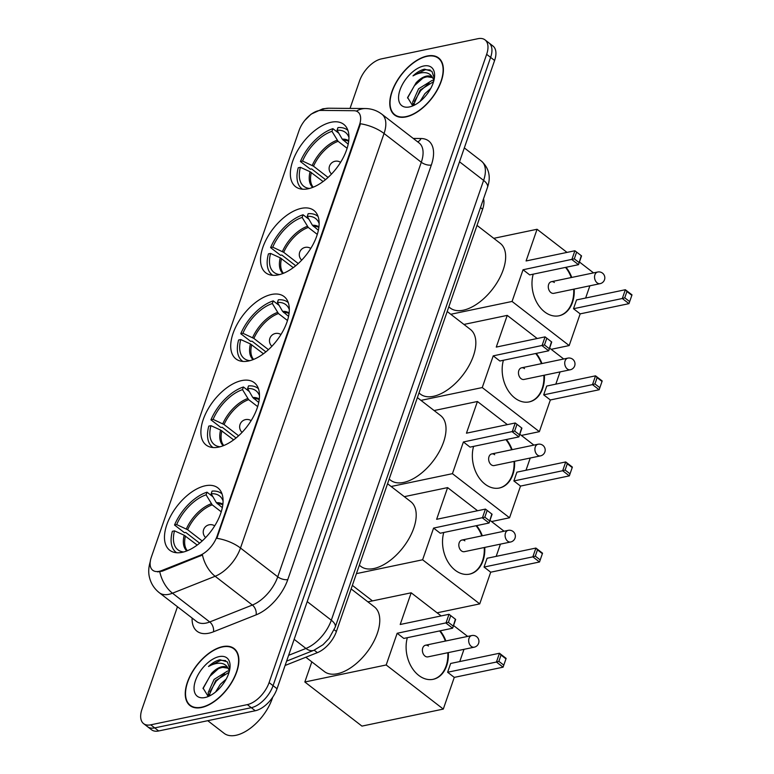 <?xml version="1.0" encoding="UTF-8"?>
<svg xmlns="http://www.w3.org/2000/svg" width="774" height="774" viewBox="0 0 774 774"><rect width="100%" height="100%" fill="white"/><g stroke="black" fill="none" stroke-linecap="round" stroke-linejoin="round"><path stroke-width="1.16" d="M308.129 188.779A39.387 21.111 -52.3 0 0 342.36 159.289A39.387 21.111 -52.3 0 0 343.724 124.333A39.387 21.111 -52.3 0 0 331.175 122.244A39.387 21.111 -52.3 0 0 296.945 151.733A39.387 21.111 -52.3 0 0 295.571 186.689A39.387 21.111 -52.3 0 0 308.129 188.779M218.674 447.111A39.387 21.111 -52.3 0 0 252.904 417.621A39.387 21.111 -52.3 0 0 254.269 382.675A39.387 21.111 -52.3 0 0 241.711 380.585A39.387 21.111 -52.3 0 0 207.49 410.065A39.387 21.111 -52.3 0 0 206.116 445.021A39.387 21.111 -52.3 0 0 218.674 447.111M248.493 361.003A39.387 21.111 -52.3 0 0 282.723 331.514A39.387 21.111 -52.3 0 0 284.087 296.558A39.387 21.111 -52.3 0 0 271.529 294.468A39.387 21.111 -52.3 0 0 237.308 323.958A39.387 21.111 -52.3 0 0 235.935 358.913A39.387 21.111 -52.3 0 0 248.493 361.003M278.311 274.886A39.387 21.111 -52.3 0 0 312.541 245.397A39.387 21.111 -52.3 0 0 313.905 210.451A39.387 21.111 -52.3 0 0 301.347 208.361A39.387 21.111 -52.3 0 0 267.127 237.841A39.387 21.111 -52.3 0 0 265.753 272.796A39.387 21.111 -52.3 0 0 278.311 274.886M182.248 552.307A39.387 21.111 -52.3 0 0 216.478 522.818A39.387 21.111 -52.3 0 0 217.842 487.862A39.387 21.111 -52.3 0 0 205.284 485.772A39.387 21.111 -52.3 0 0 171.064 515.261A39.387 21.111 -52.3 0 0 169.69 550.217A39.387 21.111 -52.3 0 0 182.248 552.307M159.154 571.338A20.066 10.749 -52.3 0 0 161.631 570.583L199.895 555.393A20.066 10.749 -52.3 0 0 217.02 536.324L359.446 125.03A20.066 10.749 -52.3 0 0 357.985 112.017A20.066 10.749 -52.3 0 0 353.882 110.711L320.978 110.411A20.066 10.749 -52.3 0 0 299.083 130.477L151.298 557.27A20.066 10.749 -52.3 0 0 152.759 570.274A20.066 10.749 -52.3 0 0 159.154 571.338M483.537 198.783A22.301 11.949 127.7 0 1 482.618 209.222L336.4 631.468A22.301 11.949 127.7 0 1 317.379 652.646L285.103 665.466M201.521 707.513A36.049 19.311 -52.3 0 0 232.848 680.53A36.049 19.311 -52.3 0 0 234.096 648.544A36.049 19.311 -52.3 0 0 222.602 646.629A36.049 19.311 -52.3 0 0 191.284 673.612A36.049 19.311 -52.3 0 0 190.027 705.598A36.049 19.311 -52.3 0 0 201.521 707.513M406.04 116.903A36.049 19.311 -52.3 0 0 437.358 89.919A36.049 19.311 -52.3 0 0 438.606 57.934A36.049 19.311 -52.3 0 0 427.122 56.028A36.049 19.311 -52.3 0 0 395.795 83.002A36.049 19.311 -52.3 0 0 394.547 114.987A36.049 19.311 -52.3 0 0 406.04 116.903M359.446 125.03L359.929 125.407L360.394 123.763A26.016 11.668 19.1 0 1 384.049 133.486L240.491 548.031A29.731 15.925 127.7 0 1 215.133 576.272A26.016 16.293 -111.7 0 1 202.449 555.006L162.347 571.144L157.586 571.889M177.469 606.748L141.99 709.197A22.301 11.949 -52.3 0 0 143.616 723.651L151.569 729.785A22.301 11.949 -52.3 0 0 158.67 730.966L255.265 710.755A22.301 11.949 -52.3 0 0 277.044 688.734L494.596 60.478L490.619 57.402A22.301 11.949 -52.3 0 0 488.994 42.947A22.301 11.949 -52.3 0 1 490.619 57.402L273.067 685.667L490.619 57.402L486.653 54.335A22.301 11.949 -52.3 0 0 485.027 39.88A22.301 11.949 -52.3 0 0 477.916 38.7L381.321 58.911A22.301 11.949 -52.3 0 0 359.552 80.931L350.032 108.408M255.265 710.755L251.298 707.688A22.301 11.949 -52.3 0 0 273.067 685.667A22.301 11.949 -52.3 0 1 251.298 707.688L154.703 727.899L251.298 707.688L247.322 704.621A22.301 11.949 -52.3 0 0 269.091 682.6L486.653 54.335M147.592 726.718A22.301 11.949 -52.3 0 0 154.703 727.899A22.301 11.949 -52.3 0 1 147.592 726.718M359.929 125.407L216.846 538.317A26.016 11.668 -160.9 0 1 240.491 548.031L277.74 576.804L421.298 162.25A29.731 15.925 -52.3 0 0 419.131 142.977L381.882 114.213A29.731 15.925 127.7 0 1 384.049 133.486L421.298 162.25A7.43 3.338 -160.9 0 0 431.341 165.026L287.793 579.571A37.162 19.911 127.7 0 1 256.088 614.875L213.44 631.807A37.162 19.911 127.7 0 1 192.107 618.049M143.616 723.651A22.301 11.949 -52.3 0 0 150.727 724.832L247.322 704.621M494.596 60.478A22.301 11.949 -52.3 0 0 492.97 46.024L485.027 39.88M222.496 646.938A35.672 19.118 -52.3 0 0 191.497 673.651A35.672 19.118 -52.3 0 0 190.259 705.308A35.672 19.118 -52.3 0 0 201.627 707.194A35.672 19.118 -52.3 0 0 232.635 680.491A35.672 19.118 -52.3 0 0 233.864 648.835A35.672 19.118 -52.3 0 0 222.496 646.938M207.761 720.7L224.112 733.326A37.162 19.911 -52.3 0 0 235.964 735.3A37.162 19.911 -52.3 0 0 272.7 697.219M209.173 695.932L208.119 692.778L214.088 679.408L227.537 671.048L229.423 670.961M229.83 668.929L227.372 661.896L220.019 659.767C216.236 660.609 212.386 662.854 208.487 666.491C212.937 663.976 217.117 662.921 220.996 663.308C224.276 663.715 226.666 665.447 228.175 668.494A16.796 8.998 -52.3 0 0 227.295 667.614A16.796 8.998 -52.3 0 0 221.945 666.724A16.796 8.998 -52.3 0 0 211.563 673.428C215.365 669.955 219.119 667.943 222.815 667.391L227.914 668.185M228.175 668.494L229.452 670.806M228.727 668.717L229.704 669.655M215.569 692.004L220.387 684.274L226.211 679.069M209.996 695.691L209.696 693.997L215.665 680.627L229.065 672.267M204.975 697.529A24.226 12.984 -52.3 0 0 207.142 696.929A24.226 12.984 -52.3 0 0 230.033 667.285A24.226 12.984 -52.3 0 0 219.148 656.613A24.226 12.984 -52.3 0 0 195.493 680.539A24.226 12.984 -52.3 0 0 204.975 697.529M211.563 673.428L203.098 688.125L207.896 695.971M208.487 666.491L220.754 660.338L225.679 660.59M203.03 688.637L209.831 676.36L218.297 668.775M209.793 692.091L216.139 681.236L224.605 673.651M207.945 695.971L208.283 693.968M427.016 56.338A35.672 19.118 -52.3 0 0 396.007 83.041A35.672 19.118 -52.3 0 0 394.779 114.697A35.672 19.118 -52.3 0 0 406.147 116.593A35.672 19.118 -52.3 0 0 437.146 89.89A35.672 19.118 -52.3 0 0 438.384 58.234A35.672 19.118 -52.3 0 0 427.016 56.338M413.693 105.332L412.639 102.178L418.599 88.797L432.056 80.438L433.933 80.351M434.349 78.319L431.882 71.285L424.539 69.167C420.746 70.008 416.905 72.243 412.997 75.881C417.457 73.375 421.627 72.311 425.516 72.708C428.786 73.114 431.176 74.836 432.695 77.884A16.796 8.998 -52.3 0 0 431.815 77.003A16.796 8.998 -52.3 0 0 426.455 76.113A16.796 8.998 -52.3 0 0 416.083 82.828C419.885 79.354 423.63 77.342 427.325 76.79L432.434 77.584M432.695 77.884L433.972 80.206M433.247 78.116L434.224 79.045M420.079 101.404L424.907 93.673L430.721 88.468M414.506 105.09L414.216 103.397L420.176 90.016L433.585 81.667M409.494 106.928A24.226 12.984 -52.3 0 0 411.652 106.319A24.226 12.984 -52.3 0 0 434.543 76.684A24.226 12.984 -52.3 0 0 423.668 66.003A24.226 12.984 -52.3 0 0 400.003 89.929A24.226 12.984 -52.3 0 0 409.494 106.928M416.083 82.828L407.608 97.514L412.407 105.361M412.997 75.881L425.274 69.728L430.189 69.989M407.55 98.037L414.351 85.759L422.807 78.174M414.303 101.481L420.659 90.626L429.115 83.041M412.455 105.361L412.794 103.368M223.076 500.933A34.037 18.237 -52.3 0 0 222.883 500.439A34.037 18.237 -52.3 0 0 211.176 493.764L216.362 502.684L222.312 507.657M199.644 543.174L185.741 532.435L184.464 532.696L174.527 525.024A37.162 19.911 -52.3 0 1 207.006 492.177L212.898 496.734M305.836 657.232L324.383 671.561A40.877 21.904 -52.3 0 0 337.416 673.728A40.877 21.904 -52.3 0 0 372.933 643.126A40.877 21.904 -52.3 0 0 374.355 606.855L351.135 588.917M222.041 493.957A37.162 19.911 -52.3 0 0 221.451 493.464A37.162 19.911 -52.3 0 0 212.086 491.113L211.176 493.764M207.006 492.177L206.087 494.828A34.037 18.237 -52.3 0 0 176.675 524.579L174.527 525.024M176.675 524.579L187.637 529.726L202.188 540.968M221.238 511.817L212.221 504.861L206.087 494.828M197.206 545.07L184.173 535.24L174.508 530.858L172.36 531.303A37.162 19.911 -52.3 0 0 176.027 552.288A37.162 19.911 -52.3 0 0 176.646 552.733M174.508 530.858A34.037 18.237 -52.3 0 0 183.138 551.91A34.037 18.237 -52.3 0 0 183.661 551.968M440.154 630.82A28.986 20.734 -101.8 0 1 445.882 640.969M448.32 652.608A28.986 20.734 -101.8 0 1 446.608 665.901A28.986 20.734 -101.8 0 1 433.179 679.311A28.986 20.734 -101.8 0 1 411.845 667.594A28.986 20.734 -101.8 0 1 407.337 637.679M454.27 677.385L447.624 672.248L450.662 663.463L499.472 653.246L506.128 658.393L503.081 667.178L454.27 677.385L443.299 709.081L361.951 726.109L304.84 682L311.816 661.857M463.994 649.328L459.756 661.557M506.128 658.393L503.081 667.178L496.424 662.041L447.624 672.248M467.651 636.412L453.554 625.518M441.132 615.93L411.178 592.797L400.206 624.492L449.007 614.285L455.663 619.423L452.626 628.207L445.969 623.07L449.007 614.285L455.663 619.423M443.299 709.081L386.187 664.972L397.159 633.277L403.815 638.424L452.626 628.207L455.257 619.693M367.882 601.853L411.178 592.797M386.187 664.972L304.84 682M503.535 664.943L498.872 661.335L496.424 662.041L499.472 653.246L501.039 655.056L498.872 661.335M505.712 658.664L501.039 655.056M397.159 633.277L448.407 622.364L450.584 616.094M448.407 622.364L453.08 625.972M428.467 646.029A5.95 4.257 78.2 0 0 425.516 645.226A5.95 4.257 78.2 0 0 422.401 649.879A5.95 4.257 78.2 0 0 424.994 656.071A5.95 4.257 78.2 0 0 427.945 656.865L474.21 647.19A5.95 4.257 -101.8 0 1 471.26 646.387A5.95 4.257 -101.8 0 1 469.025 638.298A5.95 4.257 -101.8 0 1 471.782 635.551L425.516 645.226M439.651 630.926A28.986 20.734 -101.8 0 1 445.369 641.075M447.807 652.714A28.986 20.734 -101.8 0 1 432.918 679.359M259.503 395.746A34.037 18.237 -52.3 0 0 259.309 395.243A34.037 18.237 -52.3 0 0 247.603 388.577L252.788 397.497L258.739 402.47M236.07 437.978L222.167 427.238L220.89 427.509L210.954 419.837A37.162 19.911 -52.3 0 1 243.433 386.99L249.325 391.538M359.339 565.233L360.81 566.365A40.877 21.904 -52.3 0 0 373.842 568.532A40.877 21.904 -52.3 0 0 409.359 537.94A40.877 21.904 -52.3 0 0 410.781 501.658L387.561 483.731M258.468 388.761A37.162 19.911 -52.3 0 0 257.877 388.267A37.162 19.911 -52.3 0 0 248.512 385.926L247.603 388.577M243.433 386.99L242.514 389.641A34.037 18.237 -52.3 0 0 213.102 419.382L210.954 419.837M213.102 419.382L224.063 424.529L238.615 435.772M257.665 406.621L248.648 399.665L242.514 389.641M233.632 439.884L220.6 430.054L210.934 425.661L208.787 426.116A37.162 19.911 -52.3 0 0 212.444 447.091A37.162 19.911 -52.3 0 0 213.073 447.536M210.934 425.661A34.037 18.237 -52.3 0 0 219.564 446.714A34.037 18.237 -52.3 0 0 220.087 446.772M476.581 525.623A28.986 20.734 -101.8 0 1 482.308 535.772M484.747 547.411A28.986 20.734 -101.8 0 1 483.034 560.705A28.986 20.734 -101.8 0 1 469.605 574.124A28.986 20.734 -101.8 0 1 448.272 562.408A28.986 20.734 -101.8 0 1 443.763 532.493M490.697 572.199L484.05 567.061L487.088 558.267L535.898 548.06L542.545 553.197L539.507 561.982L490.697 572.199L479.725 603.894L437.097 612.814M500.42 544.132L496.182 556.371M542.545 553.197L539.507 561.982L532.851 556.845L484.05 567.061M504.077 531.216L489.981 520.331M477.558 510.734L447.604 487.61L436.633 519.306L485.433 509.089L492.09 514.226L489.052 523.021L482.396 517.874L485.433 509.089L492.09 514.226M479.725 603.894L422.614 559.786L433.585 528.091L440.242 533.228L489.052 523.021L491.683 514.507M404.309 496.666L447.604 487.61M352.363 585.376L372.468 600.895M422.614 559.786L356.427 573.631M539.962 559.747L535.298 556.148L532.851 556.845L535.898 548.06L537.466 549.869L535.298 556.148M542.139 553.478L537.466 549.869M433.585 528.091L484.834 517.177L487.01 510.898M484.834 517.177L489.507 520.786M464.893 540.832A5.95 4.257 78.2 0 0 461.943 540.039A5.95 4.257 78.2 0 0 458.827 544.683A5.95 4.257 78.2 0 0 461.42 550.875A5.95 4.257 78.2 0 0 464.371 551.678L510.637 541.994A5.95 4.257 -101.8 0 1 507.686 541.2A5.95 4.257 -101.8 0 1 505.451 533.112A5.95 4.257 -101.8 0 1 508.199 530.354L461.943 540.039M476.068 525.73A28.986 20.734 -101.8 0 1 481.796 535.879M484.234 547.518A28.986 20.734 -101.8 0 1 469.344 574.173M289.321 309.629A34.037 18.237 -52.3 0 0 289.128 309.136A34.037 18.237 -52.3 0 0 277.421 302.46L282.607 311.38L288.557 316.353M265.888 351.87L251.985 341.131L250.708 341.392L240.772 333.72A37.162 19.911 -52.3 0 1 273.251 300.873L279.143 305.43M389.158 479.116L390.628 480.257A40.877 21.904 -52.3 0 0 403.66 482.425A40.877 21.904 -52.3 0 0 439.177 451.822A40.877 21.904 -52.3 0 0 440.599 415.551L417.38 397.613M288.286 302.653A37.162 19.911 -52.3 0 0 287.696 302.16A37.162 19.911 -52.3 0 0 278.33 299.809L277.421 302.46M273.251 300.873L272.332 303.524A34.037 18.237 -52.3 0 0 242.92 333.275L240.772 333.72M242.92 333.275L253.882 338.422L268.433 349.664M287.483 320.513L278.466 313.557L272.332 303.524M263.45 353.766L250.418 343.937L240.753 339.554L238.605 339.999A37.162 19.911 -52.3 0 0 242.272 360.984A37.162 19.911 -52.3 0 0 242.891 361.429M240.753 339.554A34.037 18.237 -52.3 0 0 249.383 360.607A34.037 18.237 -52.3 0 0 249.905 360.665M506.399 439.516A28.986 20.734 -101.8 0 1 512.127 449.665M514.565 461.304A28.986 20.734 -101.8 0 1 512.852 474.597A28.986 20.734 -101.8 0 1 499.424 488.007A28.986 20.734 -101.8 0 1 478.09 476.291A28.986 20.734 -101.8 0 1 473.582 446.375M520.515 486.082L513.868 480.944L516.906 472.159L565.717 461.943L572.373 467.09L569.325 475.875L520.515 486.082L509.544 517.777L491.548 521.55M530.238 458.024L526.001 470.253M572.373 467.09L569.325 475.875L562.669 470.737L513.868 480.944M533.896 445.108L519.799 434.214M507.376 424.626L477.423 401.493L466.451 433.188L515.252 422.981L521.908 428.119L518.87 436.904L512.214 431.766L515.252 422.981L521.908 428.119M509.544 517.777L452.432 473.669L463.403 441.973L470.06 447.12L518.87 436.904L521.502 428.39M434.127 410.549L477.423 401.493M452.432 473.669L391.141 486.498M569.78 473.64L565.117 470.031L562.669 470.737L565.717 461.943L567.294 463.761L565.117 470.031M571.957 467.361L567.294 463.761M463.403 441.973L514.652 431.06L516.829 424.791M514.652 431.06L519.325 434.669M494.712 454.725A5.95 4.257 78.2 0 0 491.761 453.922A5.95 4.257 78.2 0 0 488.646 458.576A5.95 4.257 78.2 0 0 491.238 464.768A5.95 4.257 78.2 0 0 494.189 465.561L540.455 455.886A5.95 4.257 -101.8 0 1 537.504 455.083A5.95 4.257 -101.8 0 1 535.269 446.995A5.95 4.257 -101.8 0 1 538.027 444.247L491.761 453.922M505.896 439.622A28.986 20.734 -101.8 0 1 511.614 449.771M514.052 461.41A28.986 20.734 -101.8 0 1 499.162 488.055M319.14 223.522A34.037 18.237 -52.3 0 0 318.946 223.028A34.037 18.237 -52.3 0 0 307.239 216.352L312.425 225.273L318.375 230.246M295.707 265.753L281.804 255.014L280.527 255.285L270.59 247.612A37.162 19.911 -52.3 0 1 303.069 214.766L308.961 219.313M418.976 393.008L420.446 394.14A40.877 21.904 -52.3 0 0 433.479 396.307A40.877 21.904 -52.3 0 0 468.996 365.715A40.877 21.904 -52.3 0 0 470.418 329.443L447.198 311.506M318.104 216.536A37.162 19.911 -52.3 0 0 317.514 216.043A37.162 19.911 -52.3 0 0 308.158 213.701L307.239 216.352M303.069 214.766L302.15 217.417A34.037 18.237 -52.3 0 0 272.738 247.167L270.59 247.612M272.738 247.167L283.7 252.314L298.251 263.547M317.301 234.396L308.284 227.44L302.15 217.417M293.269 267.659L280.236 257.829L270.571 253.437L268.423 253.891A37.162 19.911 -52.3 0 0 272.09 274.867A37.162 19.911 -52.3 0 0 272.709 275.312M270.571 253.437A34.037 18.237 -52.3 0 0 279.201 274.489A34.037 18.237 -52.3 0 0 279.724 274.547M536.218 353.399A28.986 20.734 -101.8 0 1 541.945 363.548M544.383 375.187A28.986 20.734 -101.8 0 1 542.671 388.48A28.986 20.734 -101.8 0 1 529.242 401.899A28.986 20.734 -101.8 0 1 507.908 390.183A28.986 20.734 -101.8 0 1 503.4 360.268M550.343 399.974L543.687 394.837L546.725 386.052L595.535 375.835L602.191 380.972L599.144 389.757L550.343 399.974L539.362 431.669L521.366 435.433M560.057 371.907L555.819 384.146M602.191 380.972L599.144 389.757L592.487 384.62L543.687 394.837M563.714 359.001L549.617 348.107M537.195 338.519L507.241 315.386L496.269 347.081L545.07 336.864L551.727 342.002L548.689 350.796L542.032 345.649L545.07 336.864L551.727 342.002M539.362 431.669L482.25 387.561L493.222 355.866L499.878 361.003L548.689 350.796L551.32 342.282M463.945 324.441L507.241 315.386M482.25 387.561L420.959 400.381M599.598 387.522L594.935 383.923L592.487 384.62L595.535 375.835L597.112 377.644L594.935 383.923M601.775 381.253L597.112 377.644M493.222 355.866L544.48 344.952L546.647 338.673M544.48 344.952L549.143 348.561M524.53 368.608A5.95 4.257 78.2 0 0 521.579 367.814A5.95 4.257 78.2 0 0 518.464 372.468A5.95 4.257 78.2 0 0 521.057 378.65A5.95 4.257 78.2 0 0 524.008 379.454L570.274 369.769A5.95 4.257 -101.8 0 1 567.323 368.975A5.95 4.257 -101.8 0 1 565.088 360.887A5.95 4.257 -101.8 0 1 567.845 358.13L521.579 367.814M535.714 353.505A28.986 20.734 -101.8 0 1 541.442 363.654M543.87 375.293A28.986 20.734 -101.8 0 1 528.981 401.948M348.958 137.404A34.037 18.237 -52.3 0 0 348.764 136.911A34.037 18.237 -52.3 0 0 337.058 130.245L342.243 139.156L348.194 144.138M325.525 179.645L311.622 168.906L310.345 169.167L300.409 161.505A37.162 19.911 -52.3 0 1 332.888 128.658L338.78 133.205M448.794 306.891L450.265 308.033A40.877 21.904 -52.3 0 0 463.297 310.2A40.877 21.904 -52.3 0 0 498.814 279.598A40.877 21.904 -52.3 0 0 500.236 243.326L477.016 225.398M347.923 130.429A37.162 19.911 -52.3 0 0 347.332 129.935A37.162 19.911 -52.3 0 0 337.977 127.594L337.058 130.245M332.888 128.658L331.969 131.309A34.037 18.237 -52.3 0 0 302.557 161.05L300.409 161.505M302.557 161.05L313.518 166.197L328.07 177.44M347.12 148.289L338.103 141.332L331.969 131.309M323.087 181.542L310.055 171.712L300.389 167.329L298.242 167.774A37.162 19.911 -52.3 0 0 301.908 188.759A37.162 19.911 -52.3 0 0 302.528 189.204M300.389 167.329A34.037 18.237 -52.3 0 0 309.019 188.382A34.037 18.237 -52.3 0 0 309.542 188.44M566.036 267.291A28.986 20.734 -101.8 0 1 571.763 277.44M574.202 289.079A28.986 20.734 -101.8 0 1 572.489 302.373A28.986 20.734 -101.8 0 1 559.06 315.782A28.986 20.734 -101.8 0 1 537.727 304.066A28.986 20.734 -101.8 0 1 533.218 274.16M580.161 313.867L573.505 308.72L576.543 299.935L625.353 289.728L632.01 294.865L628.962 303.65L580.161 313.867L569.18 345.562L551.194 349.326M589.875 285.799L585.637 298.029M632.01 294.865L628.962 303.65L622.306 298.512L573.505 308.72M593.532 272.883L579.436 261.999M567.013 252.401L537.059 229.268L526.088 260.964L574.889 250.757L581.545 255.894L578.507 264.679L571.851 259.542L574.889 250.757L581.545 255.894M569.18 345.562L512.069 301.454L523.04 269.758L529.697 274.896L578.507 264.679L581.139 256.165M493.764 238.334L537.059 229.268M512.069 301.454L450.778 314.273M629.417 301.415L624.753 297.806L622.306 298.512L625.353 289.728L626.93 291.537L624.753 297.806M631.594 295.136L626.93 291.537M523.04 269.758L574.298 258.845L576.466 252.566M574.298 258.845L578.962 262.444M554.348 282.5A5.95 4.257 78.2 0 0 551.398 281.697A5.95 4.257 78.2 0 0 548.282 286.351A5.95 4.257 78.2 0 0 550.875 292.543A5.95 4.257 78.2 0 0 553.836 293.336L600.092 283.661A5.95 4.257 -101.8 0 1 597.141 282.858A5.95 4.257 -101.8 0 1 594.906 274.77A5.95 4.257 -101.8 0 1 597.663 272.022L551.398 281.697M565.533 267.398A28.986 20.734 -101.8 0 1 571.26 277.547M573.689 289.186A28.986 20.734 -101.8 0 1 558.799 315.84M161.631 570.583L162.347 571.144M217.02 536.324L217.504 536.701M199.895 555.393L200.621 555.945M314.176 650.179L317.379 652.646M334.184 629.765L336.4 631.468M480.49 207.587L482.618 209.222M256.088 614.875A7.43 4.654 68.3 0 0 252.372 605.045L215.133 576.272L172.486 593.203A29.731 15.925 127.7 0 1 168.819 594.326A29.731 15.925 127.7 0 1 159.347 592.749L196.596 621.512A29.731 15.925 -52.3 0 0 206.068 623.089A29.731 15.925 -52.3 0 0 209.735 621.967L252.372 605.045A29.731 15.925 -52.3 0 0 277.74 576.804A7.43 3.338 -160.9 0 0 287.793 579.571M159.773 571.793A26.016 16.293 -111.7 0 0 172.486 593.203L209.735 621.967A7.43 4.654 68.3 0 1 213.44 631.807M356.417 111.156A26.016 20.347 -89.5 0 1 365.454 108.544C371.52 108.641 376.996 110.527 381.882 114.213M320.426 110.421A26.016 20.347 -89.5 0 1 328.795 108.215L365.454 108.544M413.258 138.44L421.037 138.517A37.162 19.911 127.7 0 1 431.341 165.026M150.727 724.832L158.67 730.966M269.091 682.6L277.044 688.734M417.641 141.826A7.43 5.815 90.5 0 0 421.037 138.517M288.605 655.326L305.943 648.448L294.149 639.334M335.19 627.201A14.861 6.666 -160.9 0 0 331.311 620.206L483.605 180.4A29.731 15.925 -52.3 0 0 481.438 161.118C489.081 168.161 491.093 176.917 487.485 187.385L335.19 627.201L329.066 638.386L323.029 644.723L313.944 650.266A14.861 9.307 -111.7 0 1 305.943 648.448A29.731 15.925 -52.3 0 0 331.311 620.206L307.21 601.601M487.485 187.385A14.861 6.666 -160.9 0 0 483.605 180.4L459.514 161.785M222.796 504.832A29.131 15.615 -52.3 0 0 217.31 503.797M211.273 503.748A29.48 15.799 -52.3 0 0 186.35 528.961M222.864 504.28A29.48 15.799 -52.3 0 0 216.362 502.684M212.221 504.861A29.131 15.615 -52.3 0 0 187.637 529.726M184.173 535.24A29.48 15.799 -52.3 0 0 186.844 550.924M185.46 536.005A29.131 15.615 -52.3 0 0 187.366 550.711M259.222 399.636A29.131 15.615 -52.3 0 0 253.737 398.6M247.699 398.562A29.48 15.799 -52.3 0 0 222.777 423.775M259.29 399.084A29.48 15.799 -52.3 0 0 252.788 397.497M248.648 399.665A29.131 15.615 -52.3 0 0 224.063 424.529M220.6 430.054A29.48 15.799 -52.3 0 0 223.27 445.727M221.886 430.808A29.131 15.615 -52.3 0 0 223.783 445.524M289.041 313.528A29.131 15.615 -52.3 0 0 283.555 312.493M277.518 312.444A29.48 15.799 -52.3 0 0 252.595 337.658M289.108 312.977A29.48 15.799 -52.3 0 0 282.607 311.38M278.466 313.557A29.131 15.615 -52.3 0 0 253.882 338.422M250.418 343.937A29.48 15.799 -52.3 0 0 253.088 359.62M251.705 344.701A29.131 15.615 -52.3 0 0 253.611 359.407M318.859 227.411A29.131 15.615 -52.3 0 0 313.373 226.376M307.336 226.337A29.48 15.799 -52.3 0 0 282.413 251.55M318.927 226.859A29.48 15.799 -52.3 0 0 312.425 225.273M308.284 227.44A29.131 15.615 -52.3 0 0 283.7 252.314M280.236 257.829A29.48 15.799 -52.3 0 0 282.907 273.503M281.523 258.584A29.131 15.615 -52.3 0 0 283.429 273.299M348.677 141.303A29.131 15.615 -52.3 0 0 343.192 140.268M337.164 140.22A29.48 15.799 -52.3 0 0 312.232 165.442M348.745 140.752A29.48 15.799 -52.3 0 0 342.243 139.156M338.103 141.332A29.131 15.615 -52.3 0 0 313.518 166.197M310.055 171.712A29.48 15.799 -52.3 0 0 312.725 187.395M311.341 172.476A29.131 15.615 -52.3 0 0 313.247 187.192M328.795 108.215L322.806 108.805L311.148 114.117L304.733 120.473M150.388 561.237C148.473 567.303 148.211 572.886 149.624 577.975C151.211 583.954 154.452 588.879 159.347 592.749M481.438 161.118L464.323 147.902M313.944 650.266L286.603 661.122M192.445 706.991L190.259 705.308M236.06 650.528L233.864 648.835M396.965 116.39L394.779 114.697M440.57 59.917L438.384 58.234M222.022 493.909L221.451 493.464M176.598 552.723L176.027 552.288M474.21 647.19A5.95 5.95 0 0 0 477.461 637.437A5.95 5.95 0 0 0 471.782 635.551M214.708 525.846A7.43 7.43 0 0 0 203.63 529.648A7.43 7.43 0 0 0 205.652 537.572M258.448 388.712L257.877 388.267M213.024 447.536L212.444 447.091M510.637 541.994A5.95 5.95 0 0 0 513.888 532.251A5.95 5.95 0 0 0 508.199 530.354M251.134 420.65A7.43 7.43 0 0 0 240.056 424.452A7.43 7.43 0 0 0 242.078 432.376M288.267 302.605L287.696 302.16M242.843 361.419L242.272 360.984M540.455 455.886A5.95 5.95 0 0 0 543.706 446.134A5.95 5.95 0 0 0 538.027 444.247M280.952 334.542A7.43 7.43 0 0 0 269.874 338.344A7.43 7.43 0 0 0 271.897 346.268M318.085 216.488L317.514 216.043M272.661 275.312L272.09 274.867M570.274 369.769A5.95 5.95 0 0 0 573.524 360.026A5.95 5.95 0 0 0 567.845 358.13M310.771 248.435A7.43 7.43 0 0 0 299.693 252.227A7.43 7.43 0 0 0 301.715 260.151M347.903 130.38L347.332 129.935M302.479 189.204L301.908 188.759M600.092 283.661A5.95 5.95 0 0 0 603.343 273.909A5.95 5.95 0 0 0 597.663 272.022M340.589 162.317A7.43 7.43 0 0 0 329.511 166.12A7.43 7.43 0 0 0 331.533 174.044"/></g></svg>
